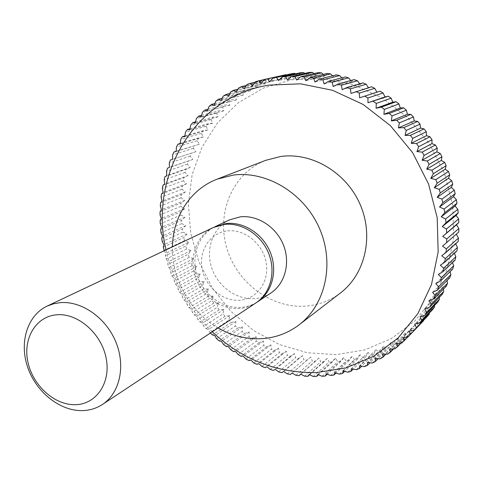 <?xml version="1.0" encoding="UTF-8"?>
<svg xmlns="http://www.w3.org/2000/svg" width="483" height="483" viewBox="0 0 483 483"><rect width="100%" height="100%" fill="white"/><g stroke="black" fill="none" stroke-linecap="round" stroke-linejoin="round"><path stroke-width="0.36" stroke-dasharray="2.42 1.81" d="M340.551 292.879C330.118 300.776 318.394 305.19 305.371 306.131C270.649 308.522 236.127 282.084 226.442 246.891C216.462 211.783 233.186 172.92 265.849 160.29M256.727 302.364C251.921 305.304 246.674 306.983 240.981 307.399C222.591 308.709 203.597 294.799 197.269 275.739C190.809 256.721 198.054 235.33 214.307 227.076M270.734 293.115C265.807 296.333 260.385 298.168 254.456 298.621C236.253 299.985 217.525 286.184 211.548 267.347C205.438 248.558 213.112 227.584 229.473 219.886M255.887 302.938C250.858 306.222 245.31 308.088 239.248 308.528C220.622 309.851 201.417 295.59 195.229 276.222C188.907 256.89 196.666 235.354 213.383 227.493M227.578 230.886C244.766 228.906 263.15 243.993 266.205 262.885C269.52 281.746 256.835 299.164 239.725 300.227C222.651 301.555 205.257 286.787 202.075 268.542C198.64 250.321 210.334 232.583 227.578 230.886M286.359 74.907L290.265 76.96L291.43 73.766M295.536 73.851L298.844 75.825L300.251 72.782M304.779 73.404L307.544 75.27L309.174 72.396M314.059 73.585L316.329 75.306L318.182 72.613M323.332 74.382L325.156 75.934L327.226 73.44M332.576 75.813L333.995 77.165L336.265 74.883M341.747 77.86L342.803 78.995L345.267 76.942M350.803 80.534L351.546 81.422L354.184 79.61M359.714 83.819L360.173 84.44L362.975 82.883M368.438 87.707L368.656 88.039L371.602 86.747M376.933 92.187L380.024 91.19M458.772 232.081L456.32 234.213M458.144 241.572L455.493 243.396L455.68 243.788M456.912 250.937L454.117 252.494L454.418 253.249M455.089 260.132L452.16 261.418L452.547 262.553M452.692 269.116L449.649 270.124L450.071 271.663M449.727 277.852L446.588 278.576L447.01 280.545M446.22 286.298L443.008 286.745L443.382 289.154M442.186 294.425L438.914 294.588L439.198 297.474M437.652 302.201L434.344 302.074L434.489 305.461M432.641 309.591L429.309 309.186L429.266 313.093M427.183 316.57L423.851 315.882L423.549 320.356M421.442 322.976L417.982 322.155L417.39 327.015L415.024 329.207L411.739 327.969L410.882 332.799L408.389 334.816L405.152 333.318L404.036 338.1L401.421 339.935L398.252 338.172L396.875 342.9L394.158 344.536L391.067 342.525L389.443 347.174L386.629 348.623L383.629 346.371L381.757 350.924L378.865 352.167L375.973 349.686L373.866 354.13L370.902 355.18L368.131 352.475L365.794 356.798L362.769 357.643L360.137 354.727L357.577 358.911L354.51 359.557L352.022 356.448L349.245 360.481L346.142 360.922L343.811 357.625L340.835 361.501L337.708 361.737L335.546 358.265L317.808 374.5M291.841 79.707L322.233 78.403L352.916 84.513L382.144 97.916L408.183 118.021L429.435 143.741L444.595 173.584L452.782 205.782L453.585 238.403L447.101 269.562L433.891 297.54L414.903 320.911L391.339 338.613L364.58 349.964L336.053 354.667L307.158 352.735L279.228 344.482L253.448 330.45L230.886 311.372L212.442 288.116L198.851 261.689L190.707 233.192L188.388 203.808L192.119 174.786L201.876 147.418L217.398 123.02L238.167 102.855L263.356 88.093L291.841 79.707M264.177 79.592L277.399 76.634L281.843 78.669L260.977 83.474M281.843 78.669L282.766 75.342M164.214 250.743L165.766 253.327L165.319 255.851L185.81 245.968L188.781 242.315L165.766 253.327M166.194 259.051L168.09 261.84L167.836 264.473L188.213 254.306L190.99 250.514L186.643 249.065L166.194 259.051L165.319 255.851M168.881 267.624L170.873 270.226L170.813 272.955L191.081 262.504L193.653 258.586L189.221 257.354L168.881 267.624L167.836 264.473M172.033 276.047L174.115 278.462L174.254 281.269L194.389 270.54L196.756 266.507L192.252 265.493L172.033 276.047L170.813 272.955M175.637 284.3L177.798 286.51L178.142 289.395L198.139 278.389L200.288 274.253L195.724 273.463L175.637 284.3L174.254 281.269M179.688 292.342L181.916 294.352L182.459 297.299L202.305 286.021L204.243 281.794L199.63 281.239L179.688 292.342L178.142 289.395M184.162 300.154L186.444 301.966L187.199 304.954L206.887 293.416L208.602 289.112L203.953 288.786L184.162 300.154L182.459 297.299M189.052 307.719L191.377 309.313L192.343 312.344L211.862 300.547L213.353 296.176L208.68 296.085L189.052 307.719L187.199 304.954M194.341 315.001L196.702 316.383L197.873 319.438L217.211 307.387L218.479 302.968L213.794 303.113L194.341 315.001L192.343 312.344M200.01 321.98L202.389 323.151L203.772 326.218L222.929 313.926L223.967 309.458L219.282 309.845L200.01 321.98L197.873 319.438M206.042 328.633L208.433 329.587L210.027 332.654L228.99 320.126L229.799 315.634L225.132 316.256L206.042 328.633L203.772 326.218M210.407 333.029L210.027 332.654M212.236 331.815C188.714 309.084 173.325 281.764 166.061 249.868M255.102 82.279L269.049 79.134L273.613 80.933L274.284 77.491L277.399 76.634M274.284 77.491L255.531 81.699M273.613 80.933L252.47 85.817M246.348 85.509L260.941 82.188L265.602 83.74L266.024 80.202L269.049 79.134M266.024 80.202L247.03 84.495M265.602 83.74L244.199 88.727M237.926 89.277L253.098 85.769L257.844 87.073L258.007 83.45L260.941 82.188M258.007 83.45L238.789 87.852M257.844 87.073L236.187 92.181M229.866 93.557L245.551 89.856L250.363 90.907L250.272 87.224L253.098 85.769M250.272 87.224L230.838 91.746M250.363 90.907L228.477 96.153M222.174 98.333L238.33 94.433L243.191 95.223L242.846 91.492L245.551 89.856M242.846 91.492L223.206 96.159M243.191 95.223L221.087 100.639M214.875 103.579L231.454 99.474L236.344 99.999L235.746 96.244L238.33 94.433M235.746 96.244L215.919 101.074M236.344 99.999L214.041 105.596M207.992 109.273L224.951 104.95L229.86 105.216L229.008 101.448L231.454 99.474M229.008 101.448L209.006 106.453M229.86 105.216L207.37 111.012M201.532 115.383L218.835 110.836L223.744 110.842L222.645 107.081L224.951 104.95M222.645 107.081L202.492 112.273M223.744 110.842L201.085 116.85M195.518 121.891L213.136 117.109L218.026 116.856L216.68 113.113L218.835 110.836M216.68 113.113L196.382 118.51M218.026 116.856L195.217 123.093M189.964 128.762L207.859 123.739L212.719 123.225L211.131 119.518L213.136 117.109M211.131 119.518L190.707 125.133M212.719 123.225L189.771 129.704M184.88 135.971L203.023 130.7L207.841 129.927L206.018 126.274L207.859 123.739M206.018 126.274L185.478 132.119M207.841 129.927L184.778 136.665M180.28 143.487L198.64 137.951L203.403 136.93L201.351 133.344L203.023 130.7M201.351 133.344L180.714 139.424M203.403 136.93L180.231 143.934M176.174 151.276L199.413 144.212L197.136 140.704L198.64 137.951M197.136 140.704L176.422 147.031M199.413 144.212L176.162 151.487M170.469 159.994L195.887 151.734L193.393 148.323L194.721 145.48M193.393 148.323L172.618 154.91M195.887 151.734L172.57 159.299M167.468 168.241L192.832 159.475L190.133 156.172L191.28 153.244M190.133 156.172L169.304 163.019M192.832 159.475L169.461 167.329M164.975 176.669L185.852 169.376L190.254 167.402L187.35 164.214L188.322 161.219M187.35 164.214L166.49 171.332M190.254 167.402L166.846 175.558M162.982 185.255L183.872 177.678L188.153 175.486L185.061 172.431L185.852 169.376M185.061 172.431L164.178 179.827M188.153 175.486L164.733 183.951M161.503 193.961L182.393 186.106L186.541 183.697L183.268 180.781L183.872 177.678M183.268 180.781L162.379 188.455M186.541 183.697L163.115 192.469M160.537 202.763L181.409 194.619L185.412 192.005L181.97 189.245L182.393 186.106M181.97 189.245L161.087 197.203M185.412 192.005L162.004 201.097M160.078 211.626L180.914 203.198L184.772 200.385L181.167 197.782L181.409 194.619M181.167 197.782L160.308 206.03M184.772 200.385L161.394 209.791M160.127 220.526L180.92 211.802L184.615 208.801L180.859 206.374L180.914 203.198M180.859 206.374L160.036 214.911M184.615 208.801L161.28 218.527M160.682 229.425L181.421 220.411L184.947 217.235L181.047 214.983L180.92 211.802M181.047 214.983L160.278 223.816M184.947 217.235L161.666 227.282M161.739 238.3L182.405 228.996L185.75 225.646L181.729 223.587L181.421 220.411M181.729 223.587L161.014 232.709M185.75 225.646L162.548 236.018M163.284 247.115L183.866 237.521L187.036 234.014L182.888 232.154L182.405 228.996M182.888 232.154L162.252 241.566M187.036 234.014L163.918 244.706M188.781 242.315L184.53 240.655L183.866 237.521M184.53 240.655L163.979 250.357M186.643 249.065L185.81 245.968M190.99 250.514L168.09 261.84M189.221 257.354L188.213 254.306M193.653 258.586L170.873 270.226M192.252 265.493L191.081 262.504M196.756 266.507L174.115 278.462M195.724 273.463L194.389 270.54M200.288 274.253L177.798 286.51M199.63 281.239L198.139 278.389M204.243 281.794L181.916 294.352M203.953 288.786L202.305 286.021M208.602 289.112L186.444 301.966M208.68 296.085L206.887 293.416M213.353 296.176L191.377 309.313M213.794 303.113L211.862 300.547M218.479 302.968L196.702 316.383M219.282 309.845L217.211 307.387M223.967 309.458L202.389 323.151M225.132 316.256L222.929 313.926M229.799 315.634L208.433 329.587M216.613 338.728L235.372 325.977L235.958 321.467L231.315 322.33L228.99 320.126M231.315 322.33L212.423 334.942M235.958 321.467L214.808 335.673M223.514 344.421L242.068 331.453L242.418 326.943L237.811 328.042L235.372 325.977M237.811 328.042L219.125 340.877M242.418 326.943L221.498 341.39M230.705 349.704L249.041 336.53L249.168 332.032L244.615 333.379L242.068 331.453M244.615 333.379L226.141 346.42M249.168 332.032L228.483 346.709M238.167 354.57L256.286 341.203L256.177 336.729L251.691 338.305L249.041 336.53M251.691 338.305L233.434 351.552M256.177 336.729L235.74 351.624M245.877 358.99L263.766 345.442L263.434 341.004L259.021 342.821L256.286 341.203M259.021 342.821L240.993 356.255M263.434 341.004L243.245 356.104M253.81 362.944L271.464 349.227L270.909 344.844L266.586 346.891L263.766 345.442M266.586 346.891L248.787 360.505M270.909 344.844L250.979 360.137M261.937 366.428L279.355 352.554L278.582 348.237L274.356 350.513L271.464 349.227M274.356 350.513L256.793 364.291M278.582 348.237L258.912 363.705M270.239 369.417L287.409 355.397L286.425 351.165L282.314 353.665L279.355 352.554M282.314 353.665L264.986 367.593M286.425 351.165L267.021 366.796M278.685 371.898L295.608 357.752L294.407 353.61L290.428 356.327L287.409 355.397M290.428 356.327L273.348 370.395M294.407 353.61L275.28 369.386M287.24 373.86L303.922 359.6L302.515 355.566L298.669 358.495L295.608 357.752M298.669 358.495L281.837 372.683M302.515 355.566L283.654 371.469M295.892 375.285L312.314 360.934L310.708 357.022L307.013 360.155L303.922 359.6M307.013 360.155L290.428 374.446M310.708 357.022L292.13 373.033M304.592 376.166L320.766 361.737L318.967 357.957L315.435 361.29L312.314 360.934M315.435 361.29L300.824 374.156M318.967 357.957L300.661 374.065M313.322 376.499L329.237 362.009L327.257 358.38L323.894 361.9L320.766 361.737M323.894 361.9L309.615 374.742M327.257 358.38L309.235 374.56M335.546 358.265L332.37 361.972L329.237 362.009M332.37 361.972L318.424 374.76M322.046 376.275L337.708 361.737M340.835 361.501L327.226 374.21M343.811 357.625L326.351 373.896M330.734 375.484L346.142 360.922M349.245 360.481L335.987 373.087M352.022 356.448L334.84 372.725M339.35 374.126L354.51 359.557M357.577 358.911L344.681 371.379M360.137 354.727L343.232 371.004M347.863 372.194L362.769 357.643M365.794 356.798L353.266 369.084M368.131 352.475L351.497 368.716M356.237 369.7L370.902 355.18M373.866 354.13L361.725 366.211M375.973 349.686L359.606 365.873M364.436 366.633L378.865 352.167M381.757 350.924L370.008 362.751M383.629 346.371L367.521 362.479M372.435 363.011L386.629 348.623M389.443 347.174L378.104 358.712M391.067 342.525L375.206 358.537M380.193 358.833L394.158 344.536M396.875 342.9L385.971 354.099M398.252 338.172L382.639 354.063M387.68 354.111L401.421 339.935M404.036 338.1L393.579 348.913M405.152 333.318L389.775 349.058M394.859 348.859L408.389 334.816M410.882 332.799L400.914 343.159M411.739 327.969L396.585 343.546M401.693 343.087L415.024 329.207M417.39 327.015L407.948 336.85M417.982 322.155L403.039 337.539M408.159 336.82L421.303 323.121M423.851 315.882L409.101 331.054M429.309 309.186L414.752 324.117M434.344 302.074L419.95 316.751M438.914 294.588L424.672 308.981M443.008 286.745L428.892 300.843M446.588 278.576L432.587 292.366M449.649 270.124L435.738 283.575M452.16 261.418L438.322 274.525M454.117 252.494L440.327 265.239M455.493 243.396L441.728 255.761M456.29 234.158L442.525 246.137M376.945 92.211L359.606 97.795M368.656 88.039L350.984 93.424M360.173 84.44L342.169 89.651M351.546 81.422L333.204 86.487M342.803 78.995L324.129 83.933M333.995 77.165L314.988 82.007M325.156 75.934L305.817 80.709M316.329 75.306L296.665 80.033M307.544 75.27L287.566 79.979M298.844 75.825L278.558 80.54M290.265 76.96L269.683 81.712M218.111 327.933C190.199 312.036 171.568 278.963 172.431 246.855"/><path stroke-width="0.72" d="M172.431 246.855C172.793 216.933 190.296 189.348 217.121 179.157L233.126 175.112C266.61 170.59 304.127 193.134 319.414 228.296C334.87 263.386 325.518 304.755 299.164 324.781C287.977 333.234 275.382 337.877 261.381 338.704C246.276 339.392 231.852 335.8 218.111 327.933M217.121 179.157L265.849 160.29L280.744 156.474C311.861 152.115 346.293 172.419 360.101 204.369C374.071 236.265 365.13 274.181 340.551 292.879L299.164 324.781M214.307 227.076L226.286 223.526C243.879 221.546 263.12 234.056 270.42 252.579C277.822 271.066 272.068 292.348 257.584 301.815L256.727 302.364M215.219 226.63L229.473 219.886L240.329 216.837C257.566 214.85 276.361 226.998 283.449 245.038C290.639 263.042 284.952 283.817 270.734 293.115L257.584 301.815M47.08 306.125L213.383 227.493L224.48 224.39C242.116 222.409 261.418 234.967 268.741 253.551C276.167 272.098 270.408 293.447 255.887 302.938L102.474 404.446C96.497 408.34 89.838 410.399 82.502 410.61C59.97 411.226 36.153 392.148 27.694 367.303C19.085 342.507 27.229 315.477 47.08 306.125L53.51 303.783L60.393 302.63C81.73 300.824 106.012 317.814 115.872 342.024C125.858 366.192 119.736 393.198 102.474 404.446M56.964 314.777C77.92 312.996 101.418 333.451 106.127 358.066C111.15 382.669 96.334 404.349 75.463 404.694C54.651 405.388 32.766 385.537 27.899 361.996C22.731 338.486 35.929 316.196 56.964 314.777M383.073 92.978L385.005 96.932L388.199 96.202L367.998 102.746L367.907 97.977L383.073 92.978L380.024 91.19L359.606 97.795L359.274 93.122L374.742 88.323L371.602 86.747L350.984 93.424L350.41 88.872L366.186 84.241L362.975 82.883L347.09 87.453L342.169 89.651L341.372 85.225L357.45 80.752L354.184 79.61L337.991 84.036L333.204 86.487L332.195 82.207L348.575 77.86L345.267 76.942L328.772 81.247L324.129 83.933L322.916 79.816L339.597 75.571L336.265 74.883L319.468 79.097L314.988 82.007L313.582 78.065L330.571 73.905L327.226 73.44L310.128 77.582L305.817 80.709L304.236 76.954L321.521 72.848L318.182 72.613L300.788 76.706L296.665 80.033L294.926 76.477L312.501 72.402L309.174 72.396L291.497 76.465L287.566 79.979L285.676 76.634L303.535 72.571L300.251 72.782L282.283 76.851L278.558 80.54L276.536 77.419L273.197 77.86L291.43 73.766L294.672 73.338L295.536 73.851M303.535 72.571L304.779 73.404M312.501 72.402L314.059 73.585M321.521 72.848L323.332 74.382M330.571 73.905L332.576 75.813M339.597 75.571L341.747 77.86M348.575 77.86L350.803 80.534M357.45 80.752L359.714 83.819M366.186 84.241L368.438 87.707M374.742 88.323L376.933 92.187M388.199 96.202L391.145 98.188L392.8 102.197L396.084 101.75L398.922 103.936L400.292 107.969L403.649 107.824L406.354 110.196L407.435 114.236L410.852 114.393L413.418 116.94L414.209 120.961L417.662 121.426L420.071 124.137L420.566 128.128L424.038 128.889L426.278 131.756L426.489 135.687L429.955 136.755L432.019 139.756L431.941 143.614L435.382 144.985L437.254 148.112L436.892 151.873L440.291 153.54L441.969 156.776L441.329 160.416L444.662 162.379L446.135 165.711L445.223 169.213L448.472 171.459L449.733 174.864L448.562 178.215L451.708 180.739L452.752 184.21L451.327 187.38L454.346 190.169L455.173 193.689L453.513 196.666L456.393 199.714L456.99 203.258L455.101 206.036L457.824 209.32L458.198 212.876L456.097 215.43L458.645 218.944L458.79 222.5L456.489 224.818L458.85 228.544L458.772 232.081L442.525 246.137L446.328 248.86L446.02 252.482L458.144 241.572L458.445 238.077L446.328 248.86M456.32 234.213L458.445 238.077M455.68 243.788L457.437 247.495L456.912 250.937L444.777 262.197L440.327 265.239L443.672 268.222L442.917 271.724L455.089 260.132L455.831 256.757L443.672 268.222M454.418 253.249L455.831 256.757M452.547 262.553L453.646 265.819L452.692 269.116L440.454 281.028L435.738 283.575L438.606 286.757L437.411 290.066L449.727 277.852L450.887 274.652L438.606 286.757M450.071 271.663L450.887 274.652M447.01 280.545L447.578 283.213L446.22 286.298L433.806 298.808L428.892 300.843L431.253 304.145L429.659 307.212L442.186 294.425L443.738 291.46L431.253 304.145M443.382 289.154L443.738 291.46M439.198 297.474L439.385 299.369L437.652 302.201L424.998 315.242L419.95 316.751L421.798 320.102L419.836 322.873L432.641 309.591L434.549 306.904L421.798 320.102M434.489 305.461L434.549 306.904M429.266 313.093L429.254 314.041L427.183 316.57L414.215 330.076L409.101 331.054L410.447 334.381L408.159 336.82L403.039 337.539L404.126 340.829L401.693 343.087L396.585 343.546L397.424 346.788L394.859 348.859L389.775 349.058L390.373 352.234L387.68 354.111L382.639 354.063L382.995 357.148L380.193 358.833L375.206 358.537L375.333 361.532L372.435 363.011L367.521 362.479L367.418 365.359L364.436 366.633L359.606 365.873L359.286 368.632L356.237 369.7L351.497 368.716L350.972 371.342L347.863 372.194L343.232 371.004L342.507 373.48L339.35 374.126L334.84 372.725L333.928 375.05L330.734 375.484L326.351 373.896L325.264 376.046L322.046 376.275L317.808 374.5L316.546 376.48L313.322 376.499L309.235 374.56L307.816 376.354L304.592 376.166L300.661 374.065L299.098 375.677L295.892 375.285L292.13 373.033L290.428 374.446L287.24 373.86L283.654 371.469L281.837 372.683L278.685 371.898L275.28 369.386L273.348 370.395L270.239 369.417L267.021 366.796L264.986 367.593L261.937 366.428L258.912 363.705L256.793 364.291L253.81 362.944L250.979 360.137L248.787 360.505L245.877 358.99L243.245 356.104L240.993 356.255L238.167 354.57L235.74 351.624L233.434 351.552L230.705 349.704L228.483 346.709L226.141 346.42L223.514 344.421L221.498 341.39L219.125 340.877L216.613 338.728L214.808 335.673L212.423 334.942L210.407 333.029M423.549 320.356L408.298 336.675M166.061 249.868C148.492 177.327 193.236 96.805 269.007 85.123L300.601 83.825L332.57 90.297L363.089 104.431L390.33 125.586L412.609 152.628L428.548 183.981L437.206 217.755L438.159 251.927L431.5 284.499L417.831 313.666L398.137 337.955L373.685 356.267L345.913 367.907L316.311 372.586C276.789 373.172 242.098 359.581 212.236 331.815M429.254 314.041L414.215 330.076M416.346 327.462L414.752 324.117L419.836 322.873M439.385 299.369L426.779 312.32L424.998 315.242M426.779 312.32L424.672 308.981L429.659 307.212M447.578 283.213L435.207 295.614L433.806 298.808M435.207 295.614L432.587 292.366L437.411 290.066M453.646 265.819L441.432 277.616L440.454 281.028M441.432 277.616L438.322 274.525L442.917 271.724M457.437 247.495L445.308 258.622L444.777 262.197M445.308 258.622L441.728 255.761L446.02 252.482M458.85 228.544L446.721 238.97L446.648 242.635M446.721 238.97L442.706 236.404L458.79 222.5M458.645 218.944L446.479 229.008L446.642 232.697M446.479 229.008L442.271 226.612L446.002 222.705L458.198 212.876M457.824 209.32L445.604 219.01L446.002 222.705M445.604 219.01L441.208 216.807L444.722 212.719L456.99 203.258M456.393 199.714L444.094 209.036L444.722 212.719M444.094 209.036L439.524 207.032L442.814 202.775L455.173 193.689M454.346 190.169L441.951 199.117L442.814 202.775M441.951 199.117L437.224 197.336L440.285 192.922L452.752 184.21M451.708 180.739L439.192 189.318L440.285 192.922M439.192 189.318L434.32 187.76L437.133 183.214L449.733 174.864M448.472 171.459L435.817 179.67L437.133 183.214M435.817 179.67L430.818 178.36L433.378 173.687L446.135 165.711M444.662 162.379L431.844 170.227L433.378 173.687M431.844 170.227L426.743 169.165L429.043 164.401L441.969 156.776M440.291 153.54L427.292 161.032L429.043 164.401M427.292 161.032L422.1 160.235L424.134 155.387L437.254 148.112M435.382 144.985L422.184 152.133L424.134 155.387M422.184 152.133L416.926 151.602L418.689 146.693L432.019 139.756M429.955 136.755L416.545 143.566L418.689 146.693M416.545 143.566L411.232 143.306L412.724 138.361L426.278 131.756M424.038 128.889L410.399 135.379L412.724 138.361M410.399 135.379L405.05 135.397L406.275 130.428L420.071 124.137M417.662 121.426L403.776 127.609L406.275 130.428M403.776 127.609L398.415 127.904L399.369 122.936L413.418 116.94M410.852 114.393L396.712 120.285L399.369 122.936M396.712 120.285L391.357 120.865L392.045 115.914L406.354 110.196M403.649 107.824L389.238 113.445L392.045 115.914M389.238 113.445L383.907 114.302L384.329 109.393L398.922 103.936M396.084 101.75L381.389 107.117L384.329 109.393M381.389 107.117L376.106 108.258L376.269 103.41L391.145 98.188M373.214 101.333L376.269 103.41M364.743 96.117L367.907 97.977M356.019 91.48L359.274 93.122M347.09 87.453L350.41 88.872M337.991 84.036L341.372 85.225M328.772 81.247L332.195 82.207M319.468 79.097L322.916 79.816M310.128 77.582L313.582 78.065M300.788 76.706L304.236 76.954M291.497 76.465L294.926 76.477M282.283 76.851L285.676 76.634M273.197 77.86L269.683 81.712L267.546 78.814L286.359 74.907M285.948 74.696L264.267 79.484L260.977 83.474L258.737 80.812L264.177 79.592M264.267 79.484L267.546 78.814M164.214 250.743L163.284 247.115L163.918 244.706L162.252 241.566L161.739 238.3L162.548 236.018L161.014 232.709L160.682 229.425L161.666 227.282L160.278 223.816L160.127 220.526L161.28 218.527L160.036 214.911L160.078 211.626L161.394 209.791L160.308 206.03L160.537 202.763L162.004 201.097L161.087 197.203L161.503 193.961L163.115 192.469L162.379 188.455L162.982 185.255L164.733 183.951L164.178 179.827L164.975 176.669L166.846 175.558L166.49 171.332L167.468 168.241L169.461 167.329L169.304 163.019L170.469 159.994L172.57 159.299L172.618 154.91L173.965 151.97L176.162 151.487L176.422 147.031L177.955 144.188L180.231 143.934L180.714 139.424L182.423 136.689L184.778 136.665L185.478 132.119L187.362 129.498L189.771 129.704L190.707 125.133L192.753 122.64L195.217 123.093L196.382 118.51L198.591 116.155L201.085 116.85L202.492 112.273L204.852 110.07L207.37 111.012L209.006 106.453L211.518 104.406L214.041 105.596L215.919 101.074L218.57 99.202L221.087 100.639L223.206 96.159L225.99 94.469L228.477 96.153L230.838 91.746L233.742 90.243L236.187 92.181L238.789 87.852L241.802 86.542L244.199 88.727L247.03 84.495L250.146 83.396L252.47 85.817L255.531 81.699L258.737 80.812M250.146 83.396L255.102 82.279M241.802 86.542L246.348 85.509M233.742 90.243L237.926 89.277M225.99 94.469L229.866 93.557M218.57 99.202L222.174 98.333M211.518 104.406L214.875 103.579M204.852 110.07L207.992 109.273M198.591 116.155L201.532 115.383M192.753 122.64L195.518 121.891M187.362 129.498L189.964 128.762M182.423 136.689L184.88 135.971M177.955 144.188L180.28 143.487M173.965 151.97L176.174 151.276M300.824 374.156L299.098 375.677M309.615 374.742L307.816 376.354M318.424 374.76L316.546 376.48M327.226 374.21L325.264 376.046M335.987 373.087L333.928 375.05M344.681 371.379L342.507 373.48M353.266 369.084L350.972 371.342M361.725 366.211L359.286 368.632M370.008 362.751L367.418 365.359M378.104 358.712L375.333 361.532M385.971 354.099L382.995 357.148M393.579 348.913L390.373 352.234M400.914 343.159L397.424 346.788M407.948 336.85L404.126 340.829M423.525 320.754L410.447 334.381M456.489 224.818L442.706 236.404M456.097 215.43L442.271 226.612M455.101 206.036L441.208 216.807M453.513 196.666L439.524 207.032M451.327 187.38L437.224 197.336M448.562 178.215L434.32 187.76M445.223 169.213L430.818 178.36M441.329 160.416L426.743 169.165M436.892 151.873L422.1 160.235M431.941 143.614L416.926 151.602M426.489 135.687L411.232 143.306M420.566 128.128L405.05 135.397M414.209 120.961L398.415 127.904M407.435 114.236L391.357 120.865M400.292 107.969L383.907 114.302M392.8 102.197L376.106 108.258M385.005 96.932L367.998 102.746M276.536 77.419L294.672 73.338"/></g></svg>
